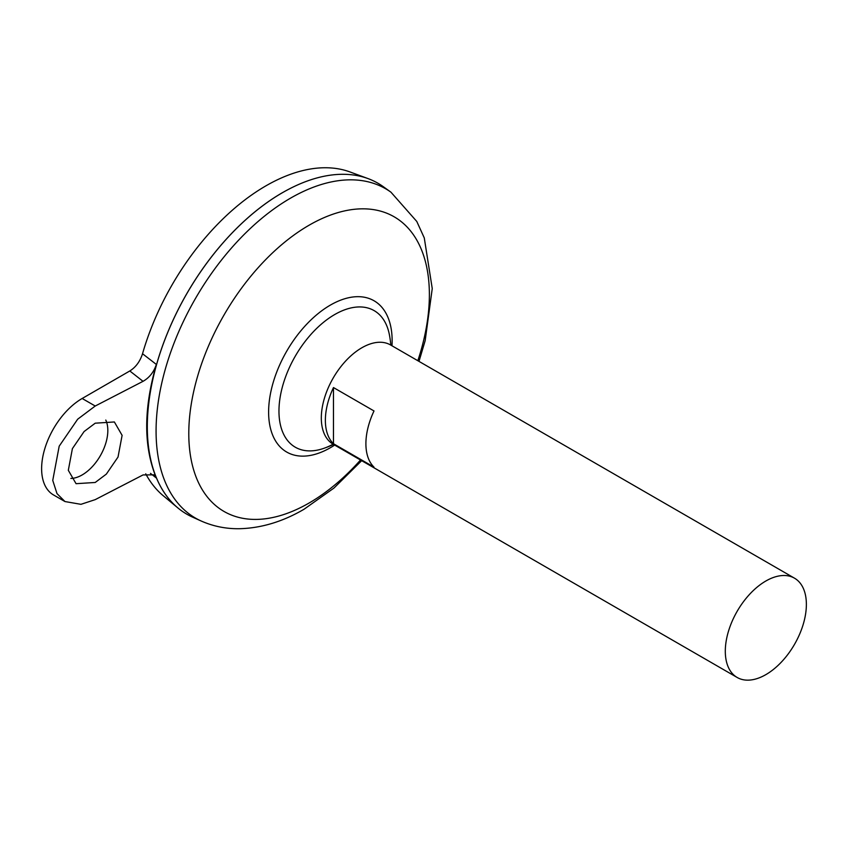 <?xml version="1.0" encoding="UTF-8"?>
<svg xmlns="http://www.w3.org/2000/svg" width="848" height="848" viewBox="0 0 848 848"><rect width="100%" height="100%" fill="white"/><g stroke="black" fill="none" stroke-linecap="round" stroke-linejoin="round"><path stroke-width="1.27" d="M70.872 478.431A36.305 20.956 120 0 0 82.161 474.933A36.305 20.956 120 0 0 105.788 420.067M95.22 423.184L114.374 421.965L122.112 435.353L118.031 457.03L106.339 474.106L95.22 482.47L76.055 483.689L68.317 470.311L72.398 448.624L84.09 431.547L95.22 423.184M737.177 677.478L333.179 444.225A57.325 33.093 -60 0 1 324.402 398.295A57.325 33.093 -60 0 1 361.842 347.775A57.325 33.093 -60 0 1 390.504 344.935L794.502 578.188A57.325 33.093 -60 0 1 803.289 624.117A57.325 33.093 -60 0 1 765.839 674.637A57.325 33.093 -60 0 1 737.177 677.478A57.325 33.093 -60 0 1 728.39 631.537A57.325 33.093 -60 0 1 765.839 581.018A57.325 33.093 -60 0 1 794.502 578.188M333.476 387.557L374.01 410.962A57.325 33.093 120 0 0 374.01 467.131L333.476 443.727A57.325 33.093 -60 0 1 333.476 387.557L333.476 443.727M147.308 426.724A191.044 110.304 -60 0 1 282.395 192.729A191.086 110.325 -60 0 1 367.968 178.568A191.086 110.325 -60 0 1 377.954 183.242M192.581 517.132A191.086 110.325 -60 0 1 156.149 366.124A191.086 110.325 -60 0 1 282.426 192.708A191.086 110.325 -60 0 1 383.338 186.719L390.949 192.189A190.143 109.784 -60 0 0 290.535 198.156A190.143 109.784 -60 0 0 164.872 370.724A190.143 109.784 -60 0 0 201.124 520.979L192.581 517.132M333.126 444.193A78.853 45.527 -60 0 1 323.894 448.327A78.853 45.527 -60 0 1 278.96 411.11A78.853 45.527 -60 0 1 334.716 314.534A78.853 45.527 -60 0 1 389.412 334.843A100.34 100.34 0 0 1 390.822 345.115M323.894 448.327L323.894 448.327A100.34 100.34 0 0 0 333.497 444.405M186.867 514.206A191.086 110.325 -60 0 1 177.836 507.899L163.145 495.645A187.811 108.427 -60 0 1 145.729 473.82M177.836 507.899A191.086 110.325 -60 0 1 160.293 352.408A191.086 110.325 -60 0 1 282.395 192.697A191.044 110.304 -60 0 1 282.405 192.719M142.528 353.743L156.371 364.449C143.492 408.959 143.492 446.811 156.371 478.018L153.986 474.848L143.036 474.933L95.22 499.631L80.952 504.327L64.967 501.55L56.996 493.61L52.746 480.424L59.19 446.186L77.656 419.219L95.22 406.022L143.036 381.324L129.808 370.968C135.786 367.226 140.026 361.481 142.528 353.743A187.811 108.427 -60 0 1 265.912 185.85A187.811 108.427 -60 0 1 350.023 171.964L367.968 178.568M156.371 478.018L150.456 473.364M129.808 370.968L82.161 398.486A57.325 33.093 120 0 0 44.711 448.995A57.325 33.093 120 0 0 53.498 494.935L64.967 501.55M156.371 364.449C153.806 372.092 149.365 377.72 143.036 381.324M360.506 460.008A170.119 98.22 -60 0 1 309.085 503.023A170.119 98.22 -60 0 1 188.786 433.572A170.119 98.22 -60 0 1 309.085 225.218A170.119 98.22 -60 0 1 417.831 360.718M334.663 445.083A87.344 50.424 -60 0 1 330.37 447.723A87.344 50.424 -60 0 1 268.615 412.064A87.344 50.424 -60 0 1 330.37 305.1A87.344 50.424 -60 0 1 391.988 345.793M95.22 406.022L82.161 398.486M201.124 520.979C213.166 526.322 225.928 528.908 239.412 528.717C261.195 528.177 282.744 521.69 304.05 509.245L333.964 488.056L361.672 460.676M418.997 361.386L425.166 340.673L432.247 288.564L424.276 237.906L416.781 221.455L390.949 192.189"/></g></svg>
